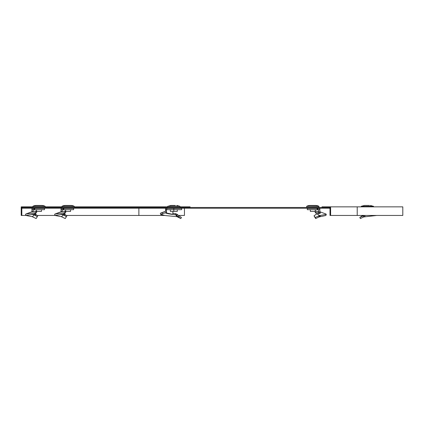 <?xml version="1.0" encoding="UTF-8"?>
<svg xmlns="http://www.w3.org/2000/svg" width="424" height="424" viewBox="0 0 424 424"><rect width="100%" height="100%" fill="white"/><g stroke="black" fill="none" stroke-linecap="round" stroke-linejoin="round"><path stroke-width="0.64" d="M329.994 208.237L22.43 208.237L22.43 207.469L329.994 207.469L329.994 215.45L402.8 215.45L402.8 206.854L322.012 206.854L322.012 207.469L329.994 207.469M329.379 208.237L329.379 207.469M190.095 207.469L190.095 206.854L179.946 206.854M74.248 206.854L167.681 206.854M66.356 215.45L164.57 215.45M178.531 215.45L184.451 215.45L184.451 208.237M29.797 206.854L21.2 206.854L21.2 215.45L21.815 215.45L21.815 207.469L29.797 207.469L29.797 206.854L32.871 206.854M45.135 206.854L61.984 206.854M21.815 215.45L25.922 215.45M37.243 215.45L55.035 215.45M330.609 215.45L330.609 206.854M35.627 215.604L35.234 215.291L35.584 214.258L36.104 214.645L35.627 215.604L37.211 216.797L36.157 218.556L32.219 216.659L25.933 215.487L35.457 213.929L35.245 212.779L36.443 211.03L36.713 212.175L35.457 213.929M35.234 215.291L34.731 214.894L32.219 216.659M37.211 216.797L37.8 215.832L36.104 214.645M33.173 211.544L31.943 211.343L31.646 211.894L36.443 211.03M31.943 211.343L31.943 208.449L33.788 208.449L33.788 209.679L33.173 209.679L33.173 211.343M33.788 208.449L34.143 208.449L34.143 209.679L33.788 209.679M34.704 209.679L44.531 209.679L44.531 208.449L34.704 208.449L34.704 209.679L34.143 209.679M34.704 208.449L34.143 208.449M34.323 213.728L34.28 214.809L31.938 214.475L33.173 214.147M34.28 214.809L34.731 214.894M35.584 214.258L34.927 213.776M25.933 215.487L25.514 214.327L25.88 214.014L35.245 212.779M32.182 214.38L31.837 214.29M25.88 214.014L31.943 211.756M40.847 205.444L41.934 205.444A7.674 7.674 0 0 1 45.061 206.25L45.14 207.283L32.865 207.283L32.95 206.25A7.674 7.674 0 0 1 36.077 205.444L37.164 205.444M41.457 209.679L41.457 211.396L36.549 211.396L36.549 209.679M37.201 205.444L40.805 205.444M41.934 205.444L36.077 205.444M64.74 215.604L64.347 215.291L64.697 214.258L65.222 214.645L64.74 215.604L66.324 216.797L65.27 218.556L61.332 216.659L55.046 215.487L64.575 213.929L64.358 212.779L65.556 211.03L65.826 212.175L64.575 213.929M64.347 215.291L63.844 214.894L61.332 216.659M66.324 216.797L66.913 215.832L65.222 214.645M62.286 211.544L61.056 211.343L60.759 211.894L65.556 211.03M61.056 211.343L61.056 208.449L62.9 208.449L62.9 209.679L62.286 209.679L62.286 211.343M62.9 208.449L63.255 208.449L63.255 209.679L62.9 209.679M63.817 209.679L73.644 209.679L73.644 208.449L63.817 208.449L63.817 209.679L63.255 209.679M63.817 208.449L63.255 208.449M63.436 213.728L63.393 214.809L61.051 214.475L62.286 214.147M63.393 214.809L63.844 214.894M64.697 214.258L64.04 213.776M55.046 215.487L54.627 214.327L54.993 214.014L64.358 212.779M61.295 214.38L60.95 214.29M54.993 214.014L61.056 211.756M69.96 205.444L71.047 205.444A7.674 7.674 0 0 1 74.174 206.25L74.253 207.283L61.978 207.283L62.063 206.25A7.674 7.674 0 0 1 65.19 205.444L66.276 205.444M70.57 209.679L70.57 211.396L65.662 211.396L65.662 209.679M66.314 205.444L69.918 205.444M71.047 205.444L65.19 205.444M317.104 208.449L317.104 209.679L307.278 209.679L307.278 208.449L318.021 208.449L318.021 209.679L318.636 209.875L319.866 209.048L319.866 213.198L320.189 213.389L316.882 213.776L314.009 215.832L315.276 217.496L318.731 215.906L318.97 216.966L325.876 215.487L326.295 214.327L325.929 214.014L319.866 211.756M314.009 215.832L315.652 218.556L318.97 216.966M319.034 211.618L315.366 211.03L315.096 212.175L316.627 213.956M318.625 212.763L315.096 212.175M317.666 208.449L317.666 209.679L317.104 209.679M317.666 209.679L318.021 209.679M318.021 208.449L319.866 208.449L319.866 209.048M318.636 209.875L318.636 213.511M319.866 212.896L319.866 212.609L318.636 212.609M315.276 217.496L315.652 218.556M318.731 215.906L320.385 215.434L320.231 216.584M320.385 215.434L326.295 214.327M319.866 213.198L320.682 212.011M316.882 213.776L319.542 215.524L319.574 216.664M306.685 206.356L306.663 207.283L318.943 207.283L318.928 206.356L306.748 206.25A7.674 7.674 0 0 1 309.875 205.444L310.962 205.444M314.645 205.444L315.732 205.444A7.674 7.674 0 0 1 318.859 206.25L318.928 206.356M315.732 205.444L309.875 205.444M315.26 209.679L315.26 211.396L310.347 211.396L310.347 209.679M311.004 205.444L314.608 205.444M362.912 215.286L359.801 217.496L363.055 215.906L363.622 216.966L376.666 215.45M363.622 216.966L360.411 218.556L359.801 217.496M363.055 215.906L364.884 215.434L365.059 216.584M369.49 205.444L364.492 205.444L369.49 205.444M176.734 215.604L176.32 215.291L176.972 214.258L177.497 214.645L176.734 215.604L180.825 218.556L176.935 216.659L165.604 215.572L160.744 214.565L162.408 213.929L161.994 212.779L166.16 211.03L166.606 212.175L162.408 213.929M176.32 215.291L175.78 214.894L176.935 216.659M160.744 214.565L160.325 213.404L160.691 213.092L166.16 211.03M165.742 212.535L165.599 213.044L166.478 213.002L166.441 212.244M166.282 211.343L166.436 211.735M165.567 211.237L165.567 208.449L166.791 208.449L166.791 209.679L166.431 209.679L166.871 209.679L166.791 208.449M166.436 211.343L166.431 209.679M173.814 208.449L173.814 209.679L181.626 209.679L181.626 208.449L166.871 208.449M177.285 209.679L177.285 211.396L173.814 211.396L173.814 209.679L166.871 209.679M172.944 211.396L172.812 214.348L166.478 213.002M172.928 213.415L175.616 213.675L175.234 214.809L172.812 214.348M172.16 214.475L172.245 214.38C168.752 213.919 166.584 213.452 165.736 212.991M175.234 214.809L175.78 214.894M176.972 214.258L175.616 213.675M177.497 214.645L178.986 215.832L178.228 216.797M178.986 215.832L181.435 217.496L180.825 218.556M160.691 213.092L161.994 212.779M179.951 207.283L167.676 207.283L167.692 206.356L179.935 206.356L179.951 207.283M171.741 205.444L174.349 205.444M175.356 205.444L170.888 205.444L167.692 206.356M173.814 211.396L170.342 211.396L170.342 209.679M144.515 207.469L144.515 206.854M138.871 215.45L138.871 208.237M357.22 215.45L357.22 206.854M31.943 209.048L33.173 209.875M45.061 206.25L32.95 206.25M45.124 206.356L32.881 206.356M61.056 209.048L62.286 209.875M74.174 206.25L62.063 206.25M74.237 206.356L61.994 206.356M318.859 206.25L306.748 206.25M363.893 215.53L364.285 216.664M370.348 205.444L373.544 206.356L361.296 206.356L361.29 206.854M373.475 206.25L361.296 206.356M165.567 209.048L166.436 209.875M176.744 205.444L179.871 206.25L167.761 206.25M364.492 205.444L361.365 206.25M373.544 206.356L373.555 206.854M178.324 215.286L179.967 216.489"/></g></svg>
